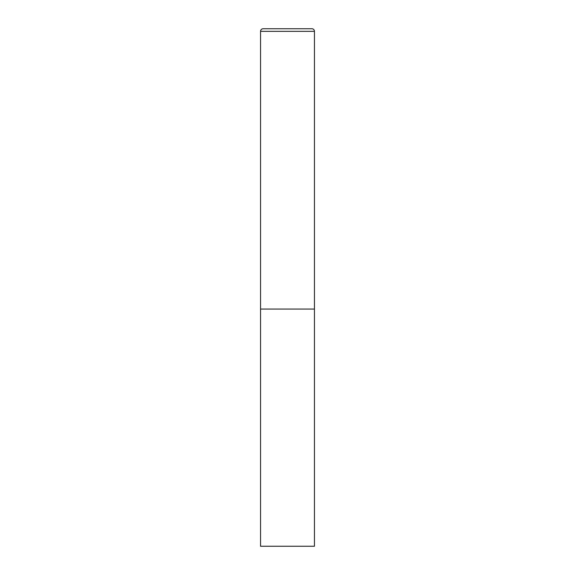 <?xml version="1.0" encoding="UTF-8"?>
<svg xmlns="http://www.w3.org/2000/svg" width="575" height="575" viewBox="0 0 575 575"><rect width="100%" height="100%" fill="white"/><g stroke="black" fill="none" stroke-linecap="round" stroke-linejoin="round"><path stroke-width="0.86" d="M260.547 31.338L260.547 546.25L314.453 546.25L314.453 309.062L260.547 309.062L314.453 309.062L314.453 31.338A2.587 2.587 0 0 0 311.866 28.75L263.134 28.75A2.587 2.587 0 0 0 260.547 31.338L314.453 31.338"/></g></svg>
